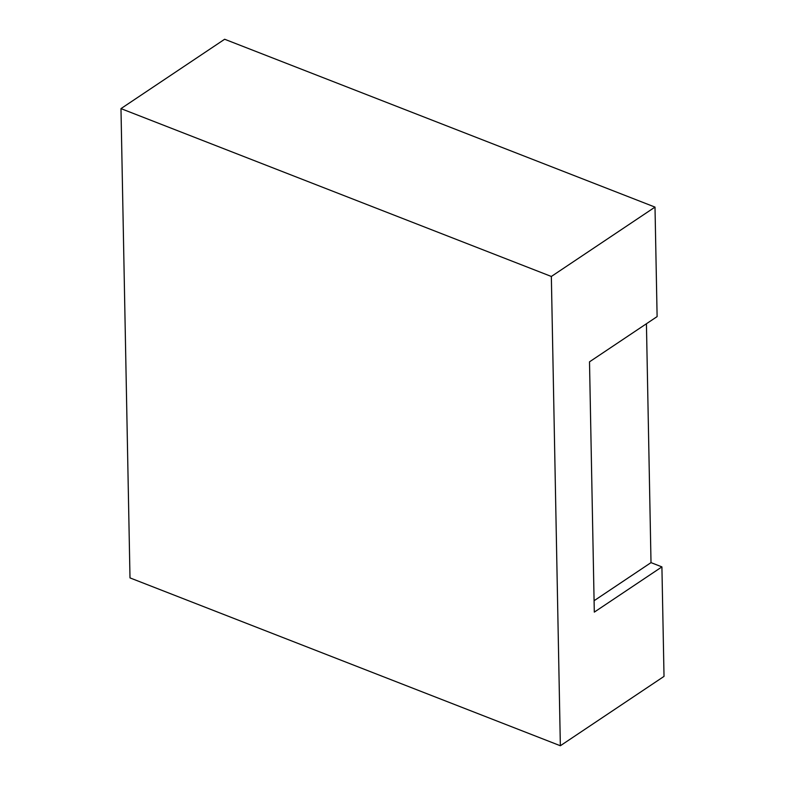 <?xml version="1.0" encoding="UTF-8"?>
<svg xmlns="http://www.w3.org/2000/svg" width="785" height="785" viewBox="0 0 785 785"><rect width="100%" height="100%" fill="white"/><g stroke="black" fill="none" stroke-linecap="round" stroke-linejoin="round"><path stroke-width="1.18" d="M120.978 108.615L551.345 276.467L560.353 745.75L129.996 577.897L120.978 108.615L224.647 39.25L655.004 207.103L657.114 316.6L589.506 361.836L594.304 612.123L661.912 566.888L664.022 676.385L560.353 745.75M655.004 207.103L551.345 276.467M646.428 323.744L651.01 562.629L661.912 566.888M651.01 562.629L594.088 600.721"/></g></svg>
